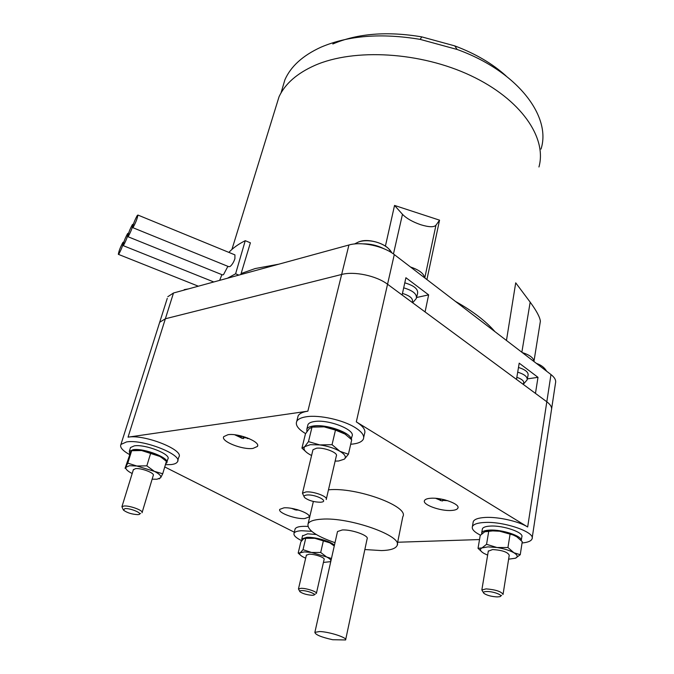 <?xml version="1.0" encoding="UTF-8"?>
<svg xmlns="http://www.w3.org/2000/svg" width="674" height="674" viewBox="0 0 674 674"><rect width="100%" height="100%" fill="white"/><g stroke="black" fill="none" stroke-linecap="round" stroke-linejoin="round"><path stroke-width="1.01" d="M497.134 596.92C491.388 596.574 486.999 595.403 483.974 593.398C482.828 592.193 483.839 591.561 487.016 591.502C494.076 591.401 504.523 595.774 499.535 596.717L497.134 596.92M320.521 502.231C314.076 502.13 308.827 500.63 304.774 497.724C303.384 496.216 304.142 495.306 307.032 495.002C315.213 494.185 329.207 501.203 321.38 502.138L320.521 502.231M137.884 514.633C131.935 514.329 127.133 512.83 123.468 510.125L124.875 508.609C130.781 507.994 144.185 513.976 138.355 514.582L137.884 514.633M312.079 595.285C306.78 594.856 302.744 593.676 299.955 591.755C299.332 590.988 299.981 590.601 301.91 590.576C307.386 590.483 317.53 594.519 313.503 595.176L312.079 595.285M483.502 592.749L481.843 589.969L486.148 588.874C495.853 589.708 501.481 591.578 503.031 594.476M304.1 496.704L302.466 493.233L305.971 491.936C313.545 491.119 328.423 496.738 326.224 499.544M123.182 509.62L121.927 506.713L123.923 506.014C129.703 505.357 144.034 510.707 142.037 512.745M299.728 591.384L298.456 588.95L301.109 588.301C306.653 588.191 317.648 591.924 316.376 593.474M503.082 594.182L509.241 555.233C507.758 552.082 502.214 550.186 492.627 549.546L488.288 551.206M326.351 498.979L336.318 456.003C338.559 452.869 323.992 447.132 316.468 448.227L312.972 449.752L312.812 450.392M142.147 512.383L153.234 475.541C155.281 473.241 141.22 467.773 135.449 468.649L133.309 469.879M316.426 593.246L324.11 559.462C325.407 557.718 314.589 553.918 309.071 554.197L306.358 555.241M508.617 559.176L515.458 558.224C518.205 556.909 517.683 555.081 513.883 552.739C509.637 550.388 504 548.644 496.965 547.507L487.976 546.875L481.994 547.911C479.45 549.276 480.115 551.113 483.983 553.413L487.639 555.132M335.13 461.126L338.66 460.991L344.38 459.146C346.503 457.039 345.004 454.411 339.873 451.268C334.296 448.159 327.598 446.036 319.796 444.916L310.293 444.671L304.749 446.651C302.904 448.85 304.572 451.479 309.745 454.529L311.582 455.498M152.13 479.189L156.941 479.239L160.631 477.79C161.482 476.088 159.393 473.94 154.363 471.345L136.814 466.004L129.484 465.709L125.945 467.259C125.356 468.641 126.754 470.359 130.133 472.415L132.188 473.527M323.427 562.436L330.176 561.695C331.709 560.574 330.521 559.007 326.62 556.985L311.523 552.461L304.404 551.888L300.267 552.764C299.037 553.742 299.854 555.073 302.702 556.758L305.659 558.207M242.918 436.415L242.926 436.862L245.235 437.123M237.425 435.16L240.643 436.356L240.778 435.851M240.643 436.356L240.626 435.817M241.056 435.918L240.728 437.148L235.437 434.856M241.621 436.061L241.258 438.049L240.728 437.148M243.449 438.547L241.258 438.049M247.535 437.948L243.011 437.662L243.213 436.912M243.011 437.662L243.533 438.555M294.462 508.946L292.457 508.533M294.749 509.013L294.614 509.662L294.395 509.207M296.442 510.083L294.614 509.662M297.933 509.847L296.425 509.426M296.375 509.654L296.585 510.108M443.307 499.493L445.312 499.99M439.583 498.785L441.091 499.038M440.88 499.207L440.745 499.906L436.946 498.44M440.265 500.462L440.745 499.906M442.86 499.392L442.489 500.967L440.349 500.487M447.662 500.672L442.986 500.411L443.163 499.459M442.986 500.411L442.489 500.967M482.306 552.326L478.034 548.316L481.994 547.911L486.561 544.306L496.965 547.507L507.943 547.524L513.883 552.739L520.252 554.71L515.458 558.224M306.805 452.574L301.944 448.117L304.749 446.651L308.473 441.613L319.796 444.916L332.046 444.68L339.873 451.268L348.424 454.251L344.38 459.146M159.468 478.767L159.03 478.826M162.72 473.763L166.411 461.361L160.294 456.576L141.591 450.527L131.666 450.712L130.739 451.934L125.069 468.329L127.79 463.131L136.814 466.004L146.831 465.844L154.363 471.345L162.72 473.763L160.631 477.79M330.85 561.198L330.176 561.695M300.486 555.157L298.178 553.076L300.267 552.764L303.03 549.672L311.523 552.461L320.698 552.478L326.62 556.985L331.456 558.493M517.464 537.127L513.158 534.996L499.619 531.213L512.72 534.642L516.427 536.453L522.257 541.669L520.252 554.71M507.943 547.524L510.041 534.364M486.165 531.255L493.334 530.64L499.619 531.213L492.677 530.901L484.716 531.786L480.225 535.434L478.034 548.316M486.561 544.306L488.743 531.238M345.888 434.444L335.467 430.088L324.118 426.853C331.869 427.939 338.517 430.054 344.043 433.222L351.71 439.793L348.424 454.251M332.046 444.68L335.467 430.088M313.343 426.912L324.118 426.853L312.011 427.131L309.122 428.799L305.448 433.871L301.944 448.117M308.473 441.613L312.011 427.131M146.831 465.844L150.639 453.349M127.79 463.131L131.666 450.712M334.27 545.982L329.83 542.831L314.817 538.307L305.718 538.315L303.586 538.737L300.848 541.862L298.178 553.076M320.698 552.478L323.309 541.062M303.03 549.672L305.718 538.315M314.868 632.355C315.356 634.731 321.304 637.191 332.72 639.736L345.602 639.955C347.733 637.764 329.148 631.723 319.586 631.53L314.868 632.355L337.396 532.047M133.587 450.409L141.591 450.527L159.013 455.877L164.068 459.255M304.791 538.189L309.105 537.776L314.817 538.307L329.83 542.831L332.973 544.878M345.678 639.592L367.119 538.863C369.394 535.687 351.626 529.317 342.232 529.975L337.514 531.533M481.699 533.968L481.725 532.797C482.441 531.23 485.12 530.328 489.754 530.101C502.172 529.351 522.535 536.15 521.288 540.573M306.881 431.646L306.881 429.001C307.732 427.468 309.914 426.465 313.427 425.976C326.098 423.887 351.112 432.716 351.171 439.212M129.787 453.981L129.324 451.344L133.09 449.701C144.017 447.806 170.657 458.362 166.68 462.895L165.686 463.779M301.977 540.354L301.8 538.922L306.788 537.321C314.985 536.824 331.052 541.433 334.439 545.232M335.012 542.688C315.744 535.956 306.771 529.646 308.094 523.774C309.518 521.187 314.025 519.654 321.624 519.182C349.629 516.891 403.962 536.361 396.961 545.771C395.385 548.703 390.254 550.313 381.568 550.582L364.845 549.546M332.804 43.987C357.506 33.447 387.162 31.071 421.772 36.876L454.748 45.883C475.389 53.625 492.509 63.651 506.09 75.968M482.289 529.486L482.407 528.812C483.123 527.228 485.794 526.318 490.428 526.074C503.31 525.248 524.288 532.561 521.819 536.951L521.297 540.321M307.656 425.858L307.967 424.586C308.818 423.045 311 422.017 314.514 421.52C328.71 419.093 356.268 430.172 351.929 436.407L351.272 439.313M130.267 448.353L130.52 447.536L134.286 445.868C145.205 443.93 171.794 454.512 167.809 459.095L166.916 462.103M302.5 535.956L307.614 533.816L316.266 534.516M227.972 434.705C238.411 432.91 260.897 441.942 257.426 446.441L252.961 448.421C242.438 450.055 220.381 441.217 223.76 436.626L227.972 434.705M283.956 507.834C293.064 506.974 311.447 513.748 309.037 517.025L304.682 518.559C295.515 519.325 277.452 512.67 279.794 509.342L283.956 507.834M430.678 498.263C441.563 497.269 460.308 504.085 457.899 508.095C457.258 509.443 455.102 510.235 451.437 510.462C440.484 511.322 422.126 504.641 424.485 500.588C425.109 499.299 427.164 498.516 430.678 498.263M328.474 489.829C356.352 486.855 409.876 506.57 402.791 516.756L397.256 544.28M518.483 367.448C525.434 369.655 528.627 372.284 528.054 375.334L527.279 379.133M404.788 282.836C414.224 285.624 418.47 289.239 417.535 293.679L416.608 297.344M541.003 149.08C551.677 116.484 517.472 71.174 457.132 49.472L420.163 39.378C381.332 32.883 348.231 35.495 320.875 47.231C302.845 55.495 290.856 66.338 284.917 79.751L281.488 91.378M522.055 542.983C527.793 542.435 531.12 541.087 532.039 538.914C535.796 532.291 503.84 521.162 484.387 522.485C477.462 522.864 473.46 524.237 472.39 526.605C471.598 529.216 474.294 532.072 480.478 535.164M473.072 522.687L473.249 521.651C474.328 519.258 478.321 517.859 485.238 517.447C498.111 516.672 518.744 521.297 527.675 526.984L356.31 421.882C363.235 426.288 365.974 430.231 364.524 433.711L363.707 437.375M350.691 444.259C357.549 443.736 361.753 442.06 363.294 439.229C364.744 435.792 361.989 431.874 355.038 427.493C343.024 419.936 319.341 414.704 306.476 416.743C301.27 417.509 298.034 419.043 296.754 421.343C295.178 425.024 298.127 429.119 305.608 433.618M165.416 464.706L171.137 464.571C174.44 464.184 176.521 463.299 177.38 461.926C183.463 455.034 143.006 438.926 126.535 441.933L120.941 444.436C119.601 447.191 122.466 450.561 129.534 454.562M297.638 417.804L298.135 415.841C299.416 413.524 302.651 411.966 307.858 411.174L128.043 437.156C144.514 434.056 184.87 450.215 178.77 457.191L177.734 460.721M311.674 531.323L301.539 530.733C297.335 530.952 294.85 531.769 294.091 533.193C293.316 535.215 295.659 537.625 301.126 540.413L301.699 540.7M164.742 466.947L294.327 532.207M294.942 529.646L295.128 528.863C296.341 526.841 300.596 526.032 307.883 526.428M397.668 542.241L479.526 539.554M356.31 421.882L387.55 284.243L402.117 294.993L405.908 277.722L428.639 294.867L425.075 311.936L516.495 379.403L519.199 363.16L537.995 377.33L535.459 393.397L546.816 401.771L387.55 284.243C376.513 275.784 354.153 271.041 341.642 274.47L165.366 318.768L159.687 322.29L159.182 323.874L167.27 298.371M527.338 378.881L537.995 377.33M416.591 297.504L428.639 294.867M551.627 408.781L555.502 383.068C556.235 380.33 554.727 377.499 550.978 374.55L394.282 254.578C383.447 245.959 361.357 241.309 348.93 244.999L238.849 275.11L235.597 273.796L245.26 240.677L250.391 242.809L241.115 273.534L255.185 268.555L278.859 264.166L255.185 268.555L241.115 273.534L240.812 274.579M533.96 361.382L540.38 321.212C539.899 317.151 536.504 310.798 530.177 302.154L515.711 282.827L506.46 340.471M394.543 205.435L439.549 220.162L435.952 225.242C433.921 227.365 428.858 227.197 420.761 224.737C412.539 221.881 406.439 218.401 402.471 214.307L394.543 205.435L385.402 246.136M532.182 537.945L551.442 410.019C552.158 407.399 550.616 404.653 546.816 401.771L550.978 374.55M551.442 410.019C552.158 407.399 550.616 404.653 546.816 401.771L527.675 526.984M533.96 361.171L533.96 361.171C533.429 357.742 529.528 354.878 522.257 352.561C529.528 354.878 533.429 357.742 533.96 361.171M494.96 331.667C485.903 321.186 472.718 311.093 455.405 301.379C472.718 311.093 485.903 321.186 494.96 331.667M411.452 267.334L410.601 267.072L411.452 267.334C419.422 270.122 423.845 273.644 424.721 277.89C423.845 273.644 419.422 270.122 411.452 267.334M439.549 220.162L426.92 279.567M538.947 166.975C547.128 137.875 521.196 99.348 470.755 75.623C420.45 51.822 354.077 48.132 314.918 65.361C297.032 73.323 285.077 83.787 279.044 96.753L275.396 108.565M394.282 254.578L387.55 284.243C376.513 275.784 354.153 271.041 341.642 274.47L165.366 318.768L159.687 322.29L120.941 444.436M122.845 242.505C120.376 247.114 118.868 251.048 118.321 254.325L118.919 253.929C121.396 249.329 122.904 245.378 123.452 242.076L122.845 242.505M127.563 233.659C125.061 238.31 123.544 242.278 123.005 245.555L123.628 245.142C126.131 240.492 127.647 236.523 128.195 233.221L127.563 233.659M137.226 215.537C134.674 220.28 133.132 224.29 132.609 227.576L133.275 227.113C135.828 222.378 137.378 218.359 137.909 215.048L137.226 215.537M235.597 273.796L227.45 278.236L238.849 275.11M227.45 278.236L173.496 292.996L167.792 296.72M132.357 224.678C129.829 229.371 128.296 233.356 127.765 236.641L128.405 236.203C130.941 231.511 132.475 227.517 133.014 224.206L132.357 224.678M221.889 274.663L219.657 280.367M234.383 254.662L234.931 254.89L234.906 258.715C233.642 262.338 232.024 264.933 230.07 266.508L228.705 266.677L132.803 227.66M228.865 252.396C232.977 247.998 238.444 244.089 245.26 240.677M227.888 266.34L223.515 274.638L222.487 274.899L127.959 236.717M234.695 434.772L240.862 437.662M247.139 438.513L249.127 438.597M523.024 384.222C524.953 381.804 522.889 379.496 516.84 377.288M412.159 302.407C413.617 298.86 410.382 295.869 402.454 293.426M523.235 384.374L527.127 379.892C527.691 376.909 524.549 374.323 517.699 372.149M412.682 302.794L416.305 298.506C417.223 294.15 413.019 290.595 403.684 287.832M536.31 363.32C541.475 365.249 544.407 367.49 545.106 370.06M358.838 241.848L360.405 241.326C370.355 238.2 388.991 244.881 390.583 252.084M363.185 243.853C370.464 243.794 377.356 245.412 383.851 248.706M184.204 289.643L188.518 288.885M307.858 411.174L348.93 244.999M128.043 437.156L173.496 292.996M402.471 214.307L393.456 253.963M424.78 277.932L435.952 225.242M530.177 302.154L521.853 352.258M500.74 595.9L501.582 595.327M139.644 513.883L140.529 513.403M314.32 594.662L315.407 593.988M481.843 589.969L488.347 550.877M302.466 493.233L312.972 449.752M121.927 506.713L133.435 469.475M298.456 588.95L306.417 554.988M291.505 508.365L294.42 509.477M296.619 509.957L298.995 510.176M435.64 498.322L440.316 500.234M512.72 534.642L513.158 534.996M493.334 530.64L492.677 530.901M309.105 537.776L308.077 538.079M481.725 532.797L482.407 528.812M306.881 429.001L307.967 424.586M129.324 451.344L130.52 447.536M301.8 538.922L302.626 535.451M257.426 446.441L257.645 445.607M309.037 517.025L309.155 516.528M457.899 508.095L458.017 507.455M308.094 523.774L313.368 501.464M421.772 36.876L420.163 39.378M454.748 45.883L457.132 49.472M536.437 363.421C541.129 364.979 544.525 367.583 546.622 371.222M472.39 526.605L473.249 521.651M294.091 533.193L295.128 528.863M391.813 252.851C387.112 243.617 369.841 238.217 358.678 241.899L354.465 243.988M284.917 79.751L281.024 92.961M296.754 421.343L298.135 415.841M188.08 289.003L181.331 290.848M279.044 96.753L231.923 249.431M198.333 286.197L118.506 254.401M213.784 281.968L123.19 245.631M234.931 254.882L137.909 215.048"/></g></svg>
